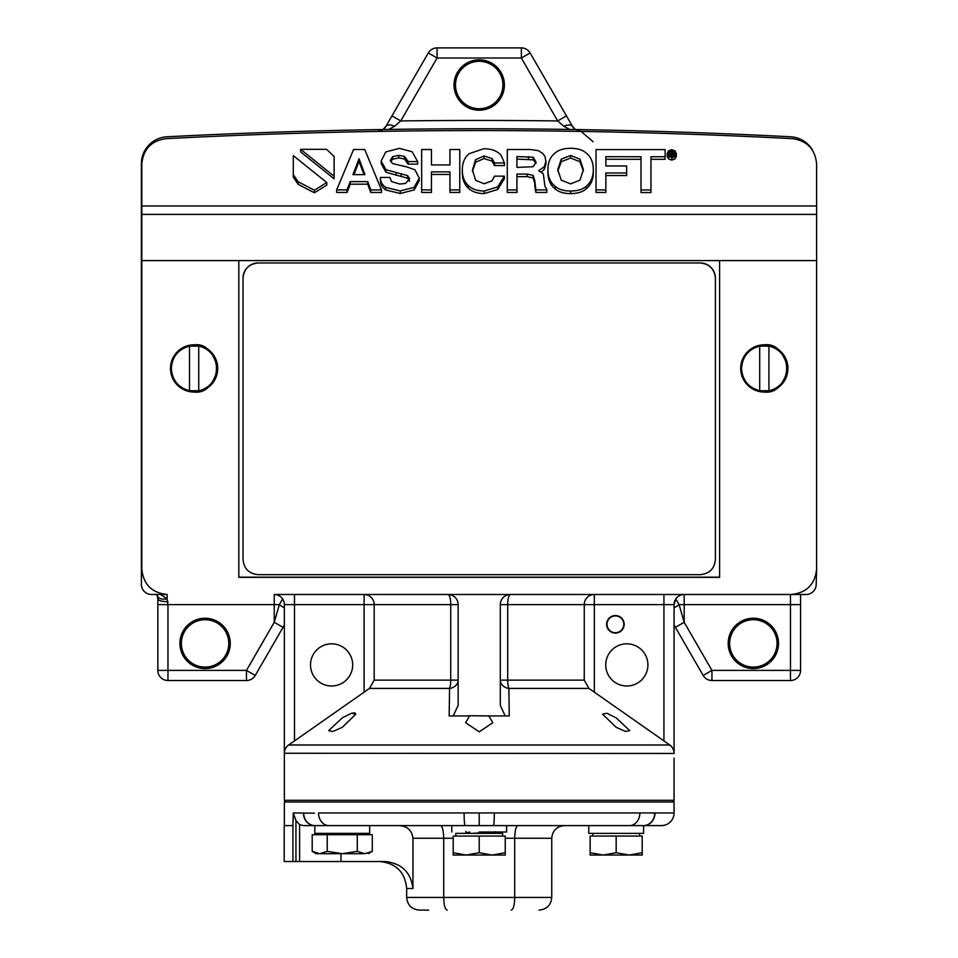 <?xml version="1.0" encoding="UTF-8"?>
<svg xmlns="http://www.w3.org/2000/svg" width="958" height="958" viewBox="0 0 958 958"><rect width="100%" height="100%" fill="white"/><g stroke="black" fill="none" stroke-linecap="round" stroke-linejoin="round"><path stroke-width="1.44" d="M428.633 910.1L419.329 910.1C411.641 909.346 407.425 905.13 406.671 897.442L443.71 897.442C443.901 905.238 445.063 909.453 447.194 910.1M292.92 861.529L292.92 825.604L284.191 825.604L284.191 861.529L299.591 861.529L299.591 824.61L295.95 820.647L293.292 812.947L314.452 813.186M292.92 825.604L293.292 812.947M357.274 834.705L372.291 834.705L372.291 851.363L364.782 853.686L316.224 853.686L312.2 851.363L312.2 834.705L357.274 834.705L357.274 851.363L342.245 853.686L327.217 851.363L319.709 853.686L312.2 851.363M388.804 129.438L394.612 126.228L400.731 120.948L437.064 58.019L521.356 58.019L530.121 52.965A10.119 10.119 0 0 0 521.356 47.9L437.064 47.9A10.119 10.119 0 0 0 436.585 47.912A10.119 10.119 0 0 1 437.064 47.9L521.356 47.9A10.119 10.119 0 0 1 530.121 52.965L572.501 126.36A10.119 10.119 0 0 0 575.399 129.546L572.501 126.36L566.453 115.882L557.688 120.948L563.807 126.228L569.663 129.45M675.414 627.346L703.184 675.462A10.119 10.119 0 0 0 711.95 680.515L711.95 680.515A10.119 10.119 0 0 1 711.471 680.503A10.119 10.119 0 0 0 711.95 680.515L790.458 680.515A10.119 10.119 0 0 0 800.577 670.396A10.119 10.119 0 0 1 790.458 680.515L790.458 670.396L711.95 670.396L684.18 622.293L675.414 627.346L674.061 624.999L675.414 627.346M665.439 741.959L663.93 740.917L663.93 604.606L594.331 604.606L594.331 692.167L669.738 744.977A10.119 10.119 0 0 1 674.061 753.263L674.061 614.258M286.047 800.301L284.358 801.978L284.358 825.604M517.619 825.604L588.763 825.604L588.763 833.364L643.596 833.364L643.596 825.604L661.403 825.604L465.085 825.604A12.658 0.982 -90 0 1 464.103 812.947L674.061 812.947L674.061 801.978L672.372 800.301M284.358 801.978L674.061 801.978M643.596 833.364L643.596 825.604A12.658 11.4 -91.1 0 0 654.745 812.947L652.458 813.114M306.979 813.21L306.129 813.126M674.061 604.761L674.061 607.791A10.119 2.838 150 0 0 675.39 607.061A10.119 2.838 150 0 0 679.078 604.606L684.18 604.606L684.18 622.293L679.078 604.606L675.797 598.93L674.061 604.606L674.061 753.467L284.358 753.263L284.358 800.301L674.061 800.301L674.061 758.125M623.814 624.317A8.406 8.406 0 0 1 615.407 632.723A8.406 8.406 0 0 1 607.013 624.317A8.406 8.406 0 0 1 615.407 615.91A8.406 8.406 0 0 1 623.814 624.317M342.245 717.877L351.538 713.243L355.825 714.189L342.245 727.35L332.905 731.457L328.666 730.643L342.245 717.877M616.174 717.877L629.753 730.643L625.55 731.457L616.174 727.35L602.594 714.177L606.869 713.243L616.174 717.877M369.465 688.419L374.183 680.12L450.739 680.12A10.119 2.73 -90 0 1 449.565 688.419A10.119 8.394 180 0 0 458.128 680.12L450.739 680.12L450.739 604.606A10.119 2.73 -90 0 0 447.997 594.487A10.119 10.119 0 0 1 458.128 604.606L458.128 705.435L453.218 715.949L465.672 715.949L449.17 715.949L449.565 688.419L369.465 688.419L288.681 744.977A10.119 10.119 0 0 0 284.358 753.263L284.358 604.606A10.119 10.119 0 0 0 274.239 594.487L791.308 594.487L790.458 594.487L790.458 670.396L800.577 670.396L800.577 604.606L684.18 604.606L684.18 594.487A10.119 10.119 0 0 0 674.061 604.606L663.93 604.606L663.93 594.487L676.456 594.487M594.331 692.167L588.954 688.419L508.854 688.419L509.249 715.949L492.747 715.949L505.201 715.949L500.304 705.435L500.304 604.606A10.119 10.119 0 0 1 510.422 594.487A10.119 2.73 90 0 0 507.692 604.606L507.692 680.12L500.304 680.12A10.119 8.394 180 0 0 508.854 688.419A10.119 2.73 90 0 1 507.692 680.12L584.248 680.12L588.954 688.419M488.712 715.734L492.795 722.715L479.216 731.816L465.636 722.715L469.707 715.734L492.747 715.949M465.672 715.949L469.707 715.734M292.992 741.959L294.489 740.917L294.489 604.606L284.358 604.606A10.119 10.119 0 0 0 274.239 594.487L274.239 604.606L167.961 604.606L167.123 598.822L160.621 594.487M606.642 624.317A8.778 8.778 0 0 1 615.407 615.539A8.778 8.778 0 0 1 624.185 624.317A8.778 8.778 0 0 1 615.407 633.082A8.778 8.778 0 0 1 606.642 624.317M509.249 715.949L505.201 715.949M449.17 715.949L453.218 715.949M284.358 604.761L284.358 607.791A10.119 2.838 30 0 1 283.029 607.061A10.119 2.838 -150 0 1 279.353 604.606L274.239 622.293L283.005 627.346L255.235 675.462L246.469 670.396L167.961 670.396L167.961 604.606L157.842 604.606L157.842 598.822A10.119 10.119 0 0 0 156.861 594.487L157.842 598.822L157.842 670.396L167.961 670.396L167.961 680.515A10.119 10.119 0 0 1 157.842 670.396A10.119 10.119 0 0 0 167.961 680.515L246.469 680.515A10.119 10.119 0 0 0 255.235 675.462A10.119 10.119 0 0 1 253.475 677.713M355.167 713.027L352.975 712.896M284.358 624.999L283.005 627.346L284.358 624.999M352.688 664.912A21.088 21.088 0 0 1 331.6 686A21.088 21.088 0 0 1 310.512 664.912A21.088 21.088 0 0 1 331.6 643.824A21.088 21.088 0 0 1 352.688 664.912M647.907 664.912A21.088 21.088 0 0 1 626.819 686A21.088 21.088 0 0 1 605.731 664.912A21.088 21.088 0 0 1 626.819 643.824A21.088 21.088 0 0 1 647.907 664.912M681.354 594.487L678.947 594.487M791.308 594.487L806.061 594.487A10.119 10.119 0 0 0 816.192 584.356L816.611 569.184C814.995 584.44 806.564 592.87 791.308 594.487M812.396 149.939A26.992 26.992 0 0 0 790.578 136.778A6073.157 6073.157 0 0 0 167.003 136.778A26.992 26.992 0 0 0 141.389 163.734L141.389 584.356A10.119 10.119 0 0 0 151.52 594.487L167.123 594.487C151.855 592.87 143.425 584.44 141.808 569.184L141.808 260.588L238.817 260.588L238.817 577.339L719.602 577.339L719.602 260.588L816.611 260.588L816.611 569.184L816.611 163.926L816.611 205.97L141.808 205.97L141.808 163.926C143.233 149.256 151.232 140.826 165.818 138.659C374.746 127.869 583.673 127.869 792.613 138.659C807.187 140.826 815.186 149.256 816.611 163.926M284.155 594.487L280.898 594.487M278.574 594.487L274.239 594.487M704.956 677.713A10.119 10.119 0 0 1 703.184 675.462A10.119 10.119 0 0 0 709.567 680.24A10.119 10.119 0 0 1 703.184 675.462L711.95 670.396L711.95 680.515A10.119 10.119 0 0 1 711.471 680.503M283.843 601.385L282.622 598.93L279.353 604.606L274.239 604.606L274.239 622.293L246.469 670.396L246.469 680.515A10.119 10.119 0 0 0 248.852 680.24M800.577 594.487L800.577 604.606M815.677 575.998L816.611 569.184M764.316 392.05C775.477 393.391 783.345 385.511 787.931 368.423C783.345 351.335 775.477 343.467 764.316 344.808C750.066 346.317 742.199 354.185 740.69 368.423C742.199 382.673 750.066 390.541 764.316 392.05A23.615 23.615 0 0 0 787.931 368.423A23.615 23.615 0 0 0 764.316 344.808A23.615 23.615 0 0 0 740.69 368.423A23.615 23.615 0 0 0 764.316 392.05M194.115 392.05C205.275 393.391 213.143 385.511 217.729 368.423C213.143 351.335 205.275 343.467 194.115 344.808C179.864 346.317 171.997 354.185 170.488 368.423C171.997 382.673 179.864 390.541 194.115 392.05A23.615 23.615 0 0 0 217.729 368.423A23.615 23.615 0 0 0 194.115 344.808A23.615 23.615 0 0 0 170.488 368.423A23.615 23.615 0 0 0 194.115 392.05M593.074 141.748L581.099 131.414L576.62 130.288M777.046 643.405A23.699 23.699 0 0 0 753.347 619.706A23.699 23.699 0 0 0 729.649 643.405A23.699 23.699 0 0 0 753.347 667.103A23.699 23.699 0 0 0 777.046 643.405M709.567 680.24A10.119 10.119 0 0 0 710.992 680.479M778.519 643.405A25.171 25.171 0 0 0 753.347 618.233A25.171 25.171 0 0 0 728.176 643.405A25.171 25.171 0 0 0 753.347 668.576A25.171 25.171 0 0 0 778.519 643.405M228.782 643.405A23.699 23.699 0 0 0 205.072 619.706A23.699 23.699 0 0 0 181.373 643.405A23.699 23.699 0 0 0 205.072 667.103A23.699 23.699 0 0 0 228.782 643.405M179.9 643.405A25.171 25.171 0 0 1 205.072 618.233A25.171 25.171 0 0 1 230.255 643.405A25.171 25.171 0 0 1 205.072 668.576A25.171 25.171 0 0 1 179.9 643.405M141.808 260.588L141.808 205.97M719.602 260.588L238.817 260.588M238.817 577.171L719.602 577.171M167.961 601.708A10.119 2.898 180 0 1 157.842 598.822M157.423 595.936A10.119 5.616 -16.6 0 0 167.123 598.822L167.123 594.487M394.612 126.228A10.119 4.622 -150 0 0 385.918 126.36A10.119 10.119 0 0 1 383.044 129.534L385.918 126.36L428.298 52.965A10.119 10.119 0 0 1 437.064 47.9A10.119 10.119 0 0 0 428.298 52.965L437.064 58.019L437.064 47.9M605.863 165.962L605.863 156.681L641.01 156.753L641.01 192.546L650.961 192.546L650.961 156.753L665.127 156.753L665.127 149.592L596.032 149.592L596.032 189.9L605.863 189.9L605.863 172.979L626.64 172.979L626.64 165.962L605.863 165.962L605.863 159.256L641.01 159.315M605.863 175.542L626.64 175.542L626.64 172.979M596.032 189.9L596.032 192.474L605.863 192.474L605.863 189.9M650.961 159.315L665.127 159.315L665.127 156.753M586.152 186.319C582.584 189.433 577.411 191.001 570.645 191.025C563.891 191.025 558.73 189.456 555.125 186.319C550.359 182.487 547.952 176.943 547.928 169.662L547.928 172.236C547.952 179.505 550.359 185.062 555.125 188.882C558.73 192.031 563.891 193.6 570.645 193.588C577.411 193.576 582.584 192.007 586.152 188.882C590.93 185.002 593.313 179.457 593.313 172.236L593.313 169.662C593.313 176.883 590.93 182.439 586.152 186.319L586.152 188.882M541.521 171.985L544.336 169.279L546.036 163.602L545.138 156.789L542.695 153.4L538.133 150.574L530.492 149.532L507.273 149.532L507.273 192.474L516.937 192.474L516.937 189.9L507.273 189.9M516.937 176.643L527.151 176.643L533.091 177.925L534.756 183.074L535.881 192.474L546.767 192.474L546.767 188.894L544.97 186.594L543.33 173.829L538.707 170.62L544.336 166.704L546.036 161.04M671.762 160.094L675.007 158.944L676.348 156.166L676.348 153.603L675.007 156.37L671.762 157.519L668.528 156.37L667.199 153.603L667.199 156.166L668.528 158.944L671.762 160.094L671.762 157.519M300.644 151.903L334.114 178.811L334.114 176.236L300.644 149.328L300.644 151.903M314.392 192.798L326.774 185.122L326.774 182.547L293.304 155.627L293.304 177.242L298.166 184.355L314.392 192.798L314.392 190.235L326.774 182.547M370.77 192.474L381.5 192.474L381.5 189.9L370.77 189.9L370.77 192.474L367.728 184.176L350.281 184.176L347.012 192.474L336.665 192.474L336.665 189.9L353.562 149.532L364.735 149.532L381.5 189.9M381.164 163.519L381.164 160.956L385.787 151.939L399.366 148.358L412.12 151.747L417.676 161.555L408.168 161.555L404.444 156.382L398.696 155.364L392.588 156.681L390.313 160.357L392.564 163.578L406.887 166.92L414.982 169.853L419.221 178.104L414.239 187.301L400.24 190.941L385.691 187.361C382.158 184.954 380.386 181.649 380.386 177.446L389.834 177.446L391.594 181.577L399.857 184.068L405.533 183.409L409.677 178.727L407.617 175.637L385.942 169.686L381.164 160.956L381.164 163.519L385.942 172.26L407.617 178.2L409.677 181.302M390.541 161.591L392.588 159.256L398.696 157.938L404.444 158.956L408.168 164.129L417.676 164.129L417.676 161.555M380.386 177.446L380.386 180.008C380.386 184.223 382.158 187.529 385.691 189.923L400.24 193.516L414.239 189.876L419.221 180.667L419.221 178.104M449.949 152.106L449.949 164.92L449.949 149.532L459.768 149.532L459.768 189.9L449.949 189.9L449.949 171.877L431.447 171.877L431.447 192.474L421.652 192.474L421.652 149.532L431.447 149.532L431.447 164.92L431.447 152.106M449.949 189.9L449.949 192.474L459.768 192.474L459.768 189.9M431.447 174.452L449.949 174.452M494.544 165.554L504.435 165.554L504.435 162.98L494.544 162.98L494.544 165.554L492.077 161.172L484.065 158.537L475.551 162.261L472.474 171.53M497.753 189.456L504.339 178.727L504.339 176.152L497.753 186.894L484.221 191.025C477.419 191.025 472.066 189.157 468.163 185.433C464.295 181.721 462.343 176.583 462.319 170.045L462.319 172.62C462.343 179.158 464.295 184.283 468.163 188.007C472.066 191.732 477.419 193.6 484.221 193.588L497.753 189.456L497.753 186.894M741.54 368.423A22.776 22.776 0 0 1 759.694 346.125L759.694 390.732A22.776 22.776 0 0 1 741.54 368.423C742.33 356.711 748.39 349.275 759.694 346.125L768.927 346.125A22.776 22.776 0 0 1 768.927 390.732L768.927 346.125C792.553 349.598 792.553 387.248 768.927 390.732L759.694 390.732C748.39 387.583 742.33 380.146 741.54 368.423M171.338 368.423A22.776 22.776 0 0 1 189.492 346.125L189.492 390.732A22.776 22.776 0 0 1 171.338 368.423C172.129 356.711 178.188 349.275 189.492 346.125L198.725 346.125A22.776 22.776 0 0 1 198.725 390.732L198.725 346.125C222.352 349.598 222.352 387.248 198.725 390.732L189.492 390.732C178.188 387.583 172.129 380.146 171.338 368.423M243.033 559.472L243.033 278.107A15.184 15.16 0 0 1 258.217 262.947L700.202 262.947A15.184 15.16 0 0 1 715.386 278.107L715.386 559.472M502.914 85.011A23.699 23.699 0 0 0 479.216 61.312A23.699 23.699 0 0 0 455.505 85.011A23.699 23.699 0 0 0 479.216 108.721A23.699 23.699 0 0 0 502.914 85.011M641.01 189.971L650.961 189.971M555.125 186.319L555.125 188.882M547.928 172.236L547.928 169.662C547.928 162.273 550.323 156.729 555.125 153.017C558.694 149.891 563.867 148.322 570.645 148.298C577.387 148.298 582.56 149.867 586.152 153.017C590.894 156.705 593.289 162.249 593.313 169.662L593.313 172.236M516.937 189.9L516.937 174.069L527.151 174.069L533.091 175.362L534.756 180.511L535.881 189.9L546.767 189.9M535.881 189.9L535.881 192.474M535.247 187.744L535.247 190.307M533.091 175.362L533.091 177.925M527.151 174.069L527.151 176.643M667.199 153.603L668.54 150.837L671.762 149.699L675.007 150.837L676.348 153.603L676.348 156.166M300.644 149.328L326.594 149.328L334.114 156.465L334.114 176.236M293.304 174.667L298.166 181.781L314.392 190.235M370.77 189.9L367.728 181.601L367.728 184.176M367.728 181.601L350.281 181.601L350.281 184.176M350.281 181.601L347.012 189.9L347.012 192.474M347.012 189.9L336.665 189.9M407.617 175.637L407.617 178.2M385.942 169.686L385.942 172.26M408.168 161.555L408.168 164.129M404.444 156.382L404.444 158.956M398.696 155.364L398.696 157.938M431.447 164.92L449.949 164.92M421.652 189.9L431.447 189.9M462.319 172.62L462.319 170.045C462.319 163.016 464.534 157.579 468.965 153.747L483.67 148.765C491.646 148.765 497.477 150.993 501.166 155.447L504.435 162.98M494.544 162.98L492.077 158.597L484.065 155.974L475.551 159.699L472.438 170.189L475.707 180.367L484.089 183.744L492.041 180.834L494.544 176.152L504.339 176.152M243.033 278.107L243.033 278.155C243.931 268.947 248.996 263.893 258.217 262.983L700.202 262.983C709.423 263.893 714.488 268.947 715.386 278.155L715.386 278.107M243.033 278.155L243.033 559.52C243.931 568.729 248.996 573.782 258.217 574.68L700.202 574.68C709.423 573.782 714.488 568.729 715.386 559.52L715.386 278.155M563.807 126.228A10.119 4.622 -30 0 1 572.501 126.36M504.387 85.011A25.171 25.171 0 0 0 479.216 59.839A25.171 25.171 0 0 0 454.032 85.011A25.171 25.171 0 0 0 479.216 110.194A25.171 25.171 0 0 0 504.387 85.011M391.966 115.882L400.731 120.948A6083.276 6083.276 0 0 1 557.688 120.948L521.356 58.019L521.356 47.9M436.094 47.948A10.119 10.119 0 0 0 430.058 50.714M570.645 155.447L579.949 159.172L583.422 169.662L579.949 180.176L570.645 183.876L561.268 180.176L557.76 169.662L561.268 159.148L570.645 155.447L570.645 158.022L579.949 161.746L583.386 170.955M533.151 166.728L516.937 167.387L516.937 156.549L533.247 157.256L536.109 162.189L533.151 166.728M674.552 155.998L671.762 156.992L668.971 155.998L667.834 153.603L668.983 151.22L671.762 150.226L674.552 151.22L675.701 153.603L674.552 155.998M364.962 174.643L352.951 174.643L359.058 158.765L364.962 174.643M759.694 390.732L759.694 346.125M768.927 346.125L768.927 390.732M189.492 390.732L189.492 346.125M198.725 346.125L198.725 390.732M557.796 171.027L561.268 161.722L570.645 158.022M516.937 167.387L516.937 159.112L533.247 159.83L535.989 163.375M528.433 156.549L528.433 159.112M668.121 154.897L669.917 153.184M673.821 153.292L675.414 154.885M353.933 174.643L359.058 161.339L359.058 158.765M359.058 161.339L364.004 174.643M670.804 156.609L672.492 156.753L672.959 157.735M673.33 156.106L673.821 152.681L672.6 153.735L673.474 154.154L673.833 156.489M673.833 155.735L671.498 154.046L671.498 156.609M671.498 154.046L670.804 154.046L670.804 156.896M670.804 155.735L669.917 155.735L669.917 156.609M669.917 155.735L669.917 151.448L673.043 151.603L673.821 152.681M673.007 155.735L672.983 156.837M672.959 155.507L672.959 156.837M672.492 156.753L672.492 154.178M671.594 153.519L670.804 153.519L670.804 151.963L672.959 152.753L671.594 153.519M670.804 153.519L670.804 151.963M639.884 812.947A12.658 10.43 -90 0 1 629.454 825.604L616.174 825.604M465.085 825.604L303.255 825.604L299.591 824.61M388.625 861.877L384.158 861.529C401.151 862.811 410.754 871.804 412.946 888.521L412.946 838.25C411.892 830.382 407.342 826.167 399.294 825.604L369.656 825.604L369.656 833.364L314.835 833.364L314.835 825.604L303.255 825.604M453.194 838.25L443.71 838.25C443.47 830.49 442.416 826.275 440.548 825.604L451.793 825.604L451.793 832.011M506.626 825.604L506.626 832.011L506.614 825.604L517.871 825.604C516.003 826.275 514.949 830.49 514.709 838.25L514.709 897.442L551.748 897.442C551.006 905.13 546.79 909.346 539.103 910.1M621.898 833.364L607.408 833.364M479.216 832.011C443.841 832.011 443.841 832.011 479.216 832.011L506.614 832.011M412.946 838.25L443.71 838.25L443.71 897.442L514.709 897.442C514.518 905.238 513.368 909.453 511.225 910.1M384.158 861.529L299.591 861.529M639.597 836.059L639.597 833.364L639.597 836.059M616.174 836.059L616.174 852.716L629.19 855.039L616.174 852.716L603.169 855.039L629.19 855.039L642.195 852.716L629.19 855.039L642.195 855.039L642.195 836.059L590.152 836.059L590.152 855.039L603.169 855.039L590.152 852.716M365.669 834.705L365.669 833.364M364.782 853.686C369.405 853.686 369.405 853.686 364.782 853.686L357.274 851.363M327.217 851.363L327.217 834.705M661.403 825.604A12.658 12.658 0 0 0 674.061 812.947M643.584 825.604A12.658 11.412 -90 0 0 654.997 812.947M493.346 825.604A12.658 0.982 -90 0 0 494.328 812.947M328.965 825.604A12.658 10.43 -90 0 1 318.535 812.947L464.103 812.947M303.674 812.947A12.658 11.4 -88.9 0 0 314.835 825.604A12.658 11.412 -90 0 1 303.423 812.947M466.199 855.039L505.237 855.039L505.237 852.716L492.22 855.039L479.216 852.716L466.199 855.039L453.194 852.716L453.194 855.039L466.199 855.039M479.216 852.716L479.216 836.059L505.237 836.059L505.237 852.716M479.216 836.059L453.194 836.059L453.194 852.716M455.792 836.059L455.792 833.364L502.627 833.364L502.627 836.059M493.514 833.364L495.238 832.322L487.694 833.364M490.185 833.364L492.089 833.364M469.707 832.011L464.798 833.364M467.145 833.364L469.444 833.364M484.999 833.364L472.019 833.364M495.238 832.322L495.238 831.664M472.306 833.364L493.933 832.011M466.043 831.34L466.043 832.658L470.45 833.364M669.738 744.977L288.681 744.977M458.128 604.606L294.489 604.606L294.489 594.487M364.1 692.167L364.1 594.487A10.119 10.083 90 0 1 374.183 604.606L374.183 680.12M584.248 680.12L584.248 604.606A10.119 10.083 -90 0 1 594.331 594.487L594.331 604.606L500.304 604.606M684.18 594.487A10.119 10.119 0 0 0 674.061 604.606M246.948 680.503A10.119 10.119 0 0 1 246.469 680.515L246.469 680.515A10.119 10.119 0 0 0 247.427 680.479M141.808 214.4L816.611 214.4M570.645 191.025L570.645 193.588M544.336 166.704L544.336 169.279M534.827 184.259L534.827 186.834M534.756 180.511L534.756 183.074M675.007 156.37L675.007 158.944M668.528 156.37L668.528 158.944M298.166 184.355L298.166 181.781M401.163 173.745L401.163 176.32M396.157 172.787L396.157 175.35M392.588 156.681L392.588 159.256M414.239 187.301L414.239 189.876M400.24 190.941L400.24 193.516M385.691 189.923L385.691 187.361M492.077 158.597L492.077 161.172M484.065 155.974L484.065 158.537M475.551 159.699L475.551 162.261M484.221 191.025L484.221 193.588M468.163 185.433L468.163 188.007M579.949 159.172L579.949 161.746M561.268 159.148L561.268 161.722M533.247 157.256L533.247 159.83M668.983 151.22L668.983 153.795M671.762 150.226L671.762 151.448M674.552 151.22L674.552 153.795M671.558 151.963L671.558 153.519M672.624 152.118L672.624 153.34M295.95 861.529L295.95 820.647M412.946 888.521L406.671 888.521L406.671 897.442M340.94 861.529L340.94 853.686M551.748 897.442L551.748 838.25L505.237 838.25M479.216 825.604L479.216 813.402M381.799 130.288L377.32 131.414M592.763 833.364L592.763 836.059M318.822 833.364L318.822 834.705M368.267 853.686L372.291 851.363M406.671 888.521C405.066 872.127 396.073 863.134 379.679 861.529M551.748 838.25C552.503 830.574 556.718 826.347 564.406 825.604"/></g></svg>
